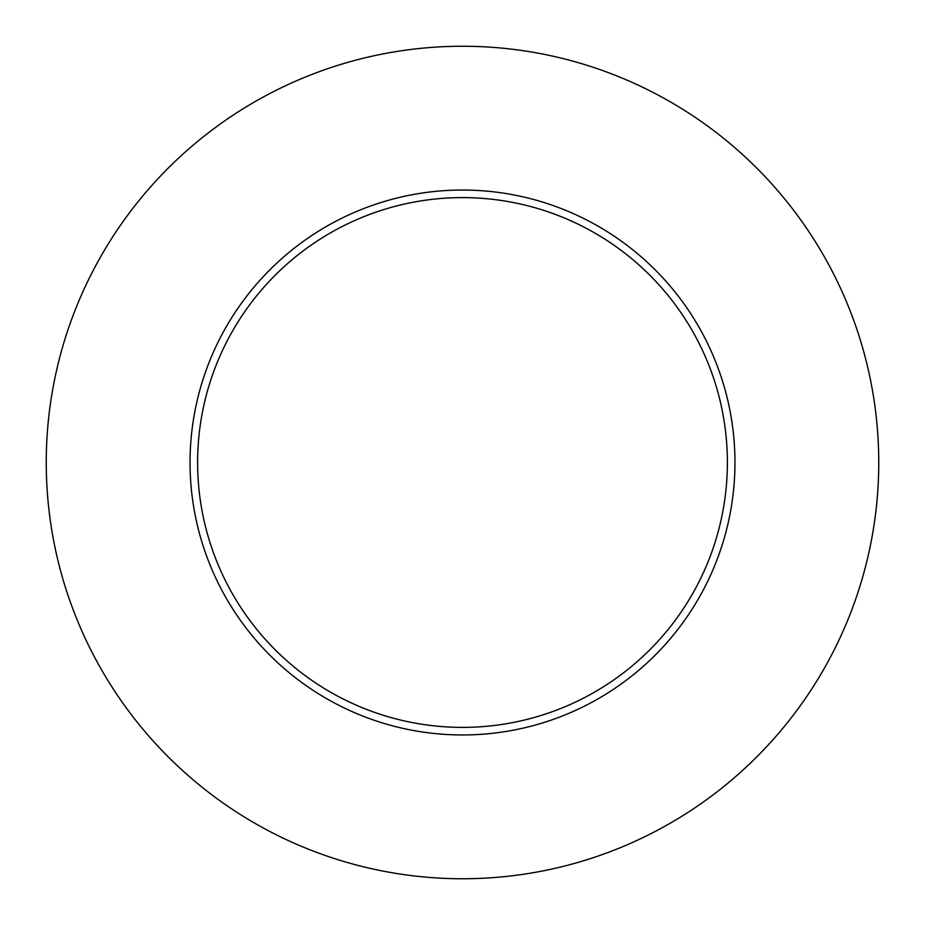 <?xml version="1.0" encoding="UTF-8"?>
<svg xmlns="http://www.w3.org/2000/svg" width="925" height="925" viewBox="0 0 925 925"><rect width="100%" height="100%" fill="white"/><g stroke="black" fill="none" stroke-linecap="round" stroke-linejoin="round"><path stroke-width="1.39" d="M727.385 462.5A264.885 264.885 0 0 0 462.5 197.615A264.885 264.885 0 0 0 197.615 462.5A264.885 264.885 0 0 0 462.5 727.385A264.885 264.885 0 0 0 727.385 462.5M878.75 462.5A416.25 416.25 0 0 0 462.5 46.25A416.25 416.25 0 0 0 46.25 462.5A416.25 416.25 0 0 0 462.5 878.75A416.25 416.25 0 0 0 878.75 462.5M734.959 462.5A272.459 272.459 0 0 1 462.5 734.959A272.459 272.459 0 0 1 190.041 462.5A272.459 272.459 0 0 1 462.5 190.041A272.459 272.459 0 0 1 734.959 462.5"/></g></svg>
